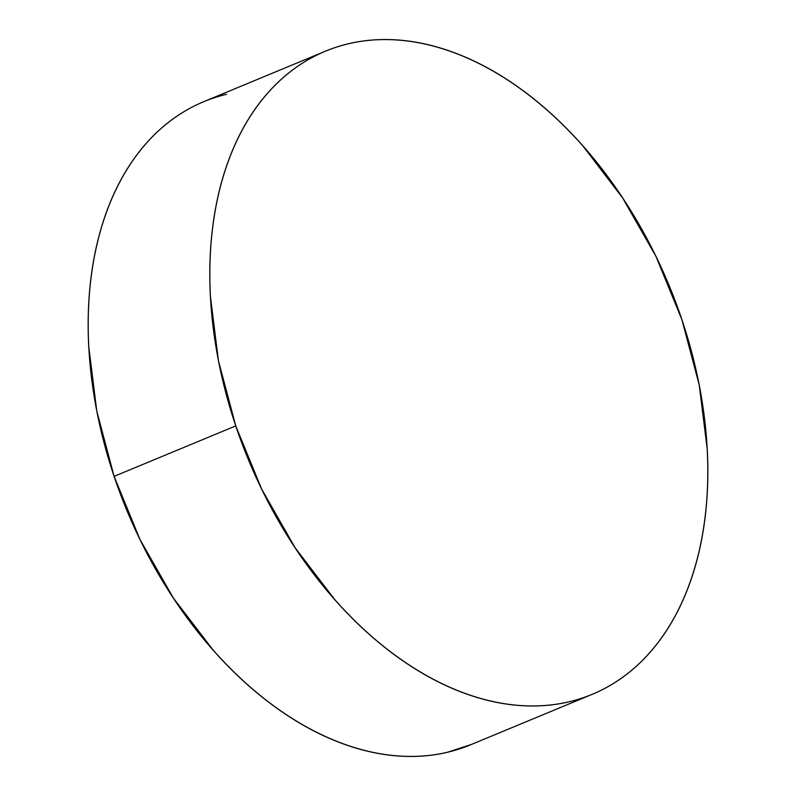 <?xml version="1.0" encoding="UTF-8"?>
<svg xmlns="http://www.w3.org/2000/svg" width="796" height="796" viewBox="0 0 796 796"><rect width="100%" height="100%" fill="white"/><g stroke="black" fill="none" stroke-linecap="round" stroke-linejoin="round"><path stroke-width="1.19" d="M324.4 51.621L203.766 101.679A348.141 227.656 67.5 0 0 114.107 476.366L235.745 425.9L114.107 476.366A348.141 227.656 67.5 0 0 470.595 744.797L592.234 694.321A348.141 227.656 -112.5 0 1 235.745 425.9A348.141 227.656 -112.5 0 1 325.405 51.203A348.141 227.656 -112.5 0 1 681.893 319.634A348.141 227.656 -112.5 0 1 592.234 694.321M471.6 744.379L447.869 752.15C433.223 755.643 418.009 756.996 402.229 756.2C386.448 755.404 370.399 752.489 354.081 747.454C337.763 742.409 321.504 735.335 305.286 726.241C289.067 717.146 273.207 706.191 257.715 693.386C242.223 680.58 227.377 666.172 213.199 650.153L173.448 598.194L139.987 539.519L114.107 476.366L96.794 411.174L88.724 346.449C87.62 325.166 88.107 304.57 90.207 284.679C92.296 264.779 95.958 245.964 101.172 228.223C106.385 210.482 113.072 194.164 121.211 179.269C129.35 164.364 138.793 151.17 149.549 139.688C160.294 128.196 172.145 118.634 185.09 111.002C198.045 103.371 211.835 97.808 226.482 94.316M681.893 319.634L699.206 384.826L707.276 449.551C708.38 470.834 707.893 491.43 705.793 511.321C703.704 531.221 700.042 550.036 694.828 567.777C689.615 585.518 682.928 601.836 674.789 616.731C666.65 631.636 657.207 644.83 646.452 656.312C635.706 667.804 623.855 677.366 610.91 684.998C597.955 692.629 584.164 698.192 569.518 701.684C554.862 705.176 539.648 706.52 523.867 705.734C508.087 704.938 492.037 702.022 475.719 696.978C459.411 691.943 443.143 684.868 426.925 675.774C410.706 666.67 394.856 655.725 379.354 642.919C363.862 630.114 349.016 615.696 334.837 599.677L295.087 547.728L261.625 489.043L235.745 425.9L218.432 360.707L210.363 295.983C209.258 274.69 209.746 254.103 211.845 234.203C213.935 214.313 217.597 195.498 222.81 177.757C228.024 160.016 234.711 143.698 242.85 128.803C250.989 113.898 260.431 100.704 271.187 89.212C281.933 77.729 293.784 68.167 306.729 60.536C319.684 52.894 333.474 47.332 348.131 43.85C362.777 40.357 377.991 39.004 393.771 39.8C409.552 40.596 425.601 43.511 441.919 48.546C458.237 53.591 474.496 60.665 490.714 69.759C506.933 78.854 522.793 89.809 538.285 102.614C553.777 115.42 568.623 129.828 582.801 145.847L622.552 197.806L656.013 256.481L681.893 319.634"/></g></svg>
